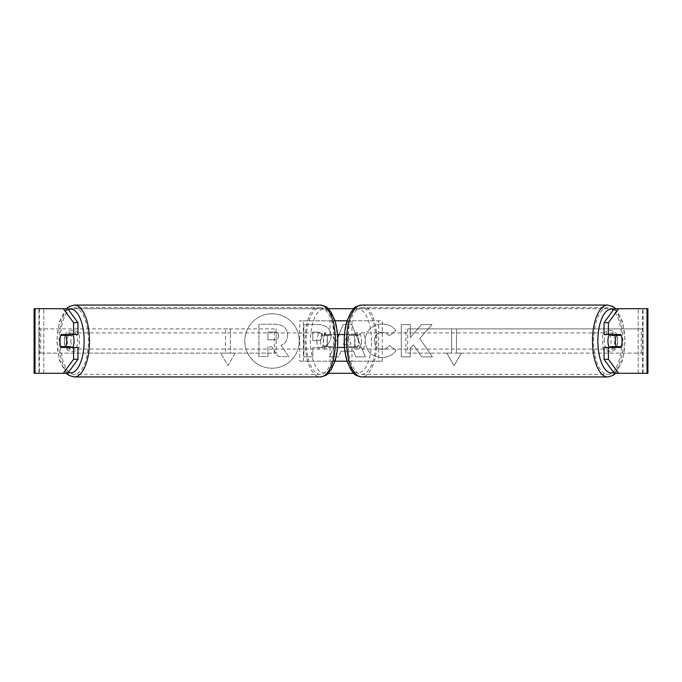 <?xml version="1.0" encoding="UTF-8"?>
<svg xmlns="http://www.w3.org/2000/svg" width="682" height="682" viewBox="0 0 682 682"><rect width="100%" height="100%" fill="white"/><g stroke="black" fill="none" stroke-linecap="round" stroke-linejoin="round"><path stroke-width="0.51" stroke-dasharray="3.41 2.56" d="M328.451 347.462L353.549 347.462A8.073 3.41 90 0 0 353.549 334.538L328.451 334.538A8.073 3.41 -90 0 0 327.087 341A8.073 3.41 -90 0 0 328.451 347.462L337.505 347.462M337.505 334.538L324.794 334.538A8.073 3.41 -90 0 0 323.43 341A8.073 3.41 -90 0 0 324.794 347.462M299.696 361.187L333.677 361.187L299.696 361.187L299.696 320.813L334.939 320.813M344.495 347.462L357.206 347.462A8.073 3.41 -90 0 0 357.206 334.538L344.495 334.538M330.02 347.462L330.02 361.187L334.939 361.187M347.061 361.187L382.304 361.187L382.304 320.813L378.638 320.813L378.638 361.187L348.323 361.187L348.323 347.462M347.061 320.813L382.304 320.813M333.677 347.462L333.677 361.187L351.98 361.187L351.98 347.462M330.02 334.538L330.02 320.813L378.638 320.813M348.323 334.538L348.323 320.813L351.98 320.813L351.98 334.538M382.304 361.187L378.638 361.187M303.362 361.187L303.362 320.813L299.696 320.813M303.362 320.813L333.677 320.813L333.677 334.538M328.451 334.538L324.794 334.538M353.549 347.462L357.206 347.462M353.549 334.538L357.206 334.538M72.701 334.538A8.073 3.41 -90 0 0 70.655 332.927A8.073 3.41 -90 0 0 67.237 341A8.073 3.41 -90 0 0 70.655 349.073A8.073 3.41 -90 0 0 72.701 347.462M66.41 347.462A8.073 3.41 -90 0 0 68.456 349.073A8.073 3.41 -90 0 0 70.502 347.462M70.894 346.652L60.894 346.652M60.894 335.348L70.894 335.348M70.502 334.538A8.073 3.41 -90 0 0 68.456 332.927A8.073 3.41 -90 0 0 66.41 334.538M320.497 341A8.073 3.41 -90 0 0 323.916 349.073A8.073 3.41 -90 0 0 327.326 341A8.073 3.41 -90 0 0 323.916 332.927A8.073 3.41 -90 0 0 320.497 341M323.916 349.073L326.107 349.073A8.073 3.41 90 0 0 328.545 346.652L332.935 346.652A8.073 3.41 -90 0 0 333.916 341A8.073 3.41 -90 0 0 332.935 335.348L328.545 335.348A8.073 3.41 90 0 0 326.107 332.927L323.916 332.927M326.107 332.927A8.073 3.41 90 0 0 323.669 335.348L328.059 335.348A8.073 3.41 -90 0 0 327.087 341A8.073 3.41 -90 0 0 328.059 346.652L323.669 346.652A8.073 3.41 90 0 0 326.107 349.073M332.935 346.652L328.059 346.652M328.059 335.348L332.935 335.348M323.669 335.348L328.545 335.348M328.545 346.652L323.669 346.652M316.84 341A8.073 3.41 -90 0 0 320.25 349.073A8.073 3.41 -90 0 0 323.669 341A8.073 3.41 -90 0 0 320.25 332.927A8.073 3.41 -90 0 0 316.84 341M70.902 341A8.073 3.41 -90 0 0 74.312 349.073A8.073 3.41 -90 0 0 77.722 341A8.073 3.41 -90 0 0 74.312 332.927A8.073 3.41 -90 0 0 70.902 341M88.413 341A33.358 14.1 -90 0 0 74.312 307.642A33.358 14.1 -90 0 0 60.212 341A33.358 14.1 -90 0 0 74.312 374.358A33.358 14.1 -90 0 0 88.413 341M334.351 341A33.358 14.1 -90 0 0 320.25 307.642A33.358 14.1 -90 0 0 306.158 341A33.358 14.1 -90 0 0 320.25 374.358A33.358 14.1 -90 0 0 334.351 341M272.024 313.763A27.237 27.237 0 0 0 244.787 341A27.237 27.237 0 0 0 272.024 368.237A27.237 27.237 0 0 0 299.262 341A27.237 27.237 0 0 0 272.024 313.763A27.237 27.237 0 0 0 244.787 341A27.237 27.237 0 0 0 272.024 368.237A27.237 27.237 0 0 0 299.262 341A27.237 27.237 0 0 0 272.024 313.763M35.012 373.301L43.793 373.301L34.1 373.301L38.942 373.301L34.1 373.301L34.1 308.699L63.332 308.699M66.273 373.301L59.257 359.968L56.794 341L59.257 322.032L66.273 308.699L328.289 308.699M353.711 308.699L647.9 308.699L643.058 308.699L647.9 308.699L647.9 373.301L638.207 373.301L646.988 373.301M353.711 373.301L328.289 373.301M396.089 350.25C393.369 354.776 388.604 357.206 381.775 357.538C371.613 356.797 366.055 351.221 365.117 340.829L365.117 340.744C365.902 330.429 371.579 324.837 382.15 323.941C388.587 324.206 393.156 326.448 395.858 330.676L389.115 335.894C387.385 333.481 385.032 332.219 382.056 332.108C377.223 332.603 374.657 335.45 374.35 340.65L374.35 340.744C374.657 346.038 377.223 348.92 382.056 349.372C385.202 349.244 387.632 347.931 389.345 345.45L396.089 350.25C393.369 354.776 388.604 357.206 381.775 357.538C371.613 356.797 366.055 351.221 365.117 340.829L365.117 340.744C365.902 330.429 371.579 324.837 382.15 323.941C388.587 324.206 393.156 326.448 395.858 330.676L389.115 335.894C387.385 333.481 385.032 332.219 382.056 332.108C377.223 332.603 374.657 335.45 374.35 340.65L374.35 340.744C374.657 346.038 377.223 348.92 382.056 349.372C385.202 349.244 387.632 347.931 389.345 345.45L396.089 350.25M331.111 335.945L331.111 336.03C330.497 343.719 325.868 347.59 317.224 347.667L312.791 347.667L312.791 356.891L303.84 356.891L303.84 324.589L317.684 324.589C326.243 324.794 330.719 328.579 331.111 335.945L331.111 336.03C330.497 343.719 325.868 347.59 317.224 347.667L312.791 347.667L312.791 356.891L303.84 356.891L303.84 324.589L317.684 324.589C326.243 324.794 330.719 328.579 331.111 335.945M419.754 338.477L431.979 324.589L421.365 324.589L410.249 337.692L410.249 324.589L401.289 324.589L401.289 356.891L410.249 356.891L410.249 348.536L413.522 344.896L421.647 356.891L432.397 356.891L419.754 338.477L431.979 324.589L421.365 324.589L410.249 337.692L410.249 324.589L401.289 324.589L401.289 356.891L410.249 356.891L410.249 348.536L413.522 344.896L421.647 356.891L432.397 356.891L419.754 338.477M64.79 346.942L64.79 335.058A8.073 8.073 0 0 1 79.325 335.058L79.325 346.942A8.073 8.073 0 0 1 64.79 346.942L64.79 335.058A8.073 8.073 0 0 1 79.325 335.058L79.325 346.942A8.073 8.073 0 0 1 64.79 346.942M617.21 346.942L617.21 335.058A8.073 8.073 0 0 0 602.675 335.058L602.675 346.942A8.073 8.073 0 0 0 617.21 346.942L617.21 335.058A8.073 8.073 0 0 0 602.675 335.058L602.675 346.942A8.073 8.073 0 0 0 617.21 346.942M225.512 353.114L220.661 353.114L227.933 365.705L235.196 353.114L230.354 353.114L230.354 328.886L225.512 328.886L230.354 328.886L230.354 353.114L235.196 353.114L227.933 365.705L220.661 353.114L225.512 353.114L225.512 328.886L225.512 353.114M461.339 353.114L454.067 365.705L446.804 353.114L451.646 353.114L451.646 328.886L456.488 328.886L451.646 328.886L451.646 353.114L446.804 353.114L454.067 365.705L461.339 353.114L456.488 353.114L456.488 328.886L456.488 353.114L461.339 353.114M338.937 334.538L343.148 324.555L351.724 324.555L365.399 356.891L355.859 356.891L353.515 351.162L341 351.162L338.724 356.891L329.483 356.891L337.692 337.471M67.723 308.699L614.277 308.699M67.723 373.301L39.403 373.301L39.403 308.699L35.012 308.699M646.988 308.699L642.597 308.699L642.597 373.301L614.277 373.301M616.716 335.348A8.073 3.41 -90 0 1 616.716 346.652M604.039 334.538L620.714 334.538M620.714 347.462L604.039 347.462M643.058 373.301L643.058 308.699L643.058 373.301M38.942 373.301L38.942 308.699L38.942 373.301M77.961 334.538L61.286 334.538M65.284 335.348A8.073 3.41 -90 0 0 64.313 341A8.073 3.41 -90 0 0 65.284 346.652M61.286 347.462L77.961 347.462M287.651 335.305L287.651 335.391C287.446 340.327 285.229 343.643 280.993 345.339L288.716 356.618L278.358 356.618L271.837 346.814L267.907 346.814L267.907 356.618L258.93 356.618L258.93 324.248L274.241 324.248C279.143 324.308 282.663 325.485 284.786 327.761C286.687 329.602 287.651 332.117 287.651 335.305L287.651 335.391C287.446 340.327 285.229 343.643 280.993 345.339L288.716 356.618L278.358 356.618L271.837 346.814L267.907 346.814L267.907 356.618L258.93 356.618L258.93 324.248L274.241 324.248C279.143 324.308 282.663 325.485 284.786 327.761C286.687 329.602 287.651 332.117 287.651 335.305M322.16 336.354C322.049 333.558 320.327 332.143 316.994 332.108L312.791 332.108L312.791 340.65L317.036 340.65C320.335 340.514 322.049 339.116 322.16 336.448L322.16 336.354C322.049 333.558 320.327 332.143 316.994 332.108L312.791 332.108L312.791 340.65L317.036 340.65C320.335 340.514 322.049 339.116 322.16 336.448L322.16 336.354M341 351.162L338.724 356.891L329.483 356.891L343.148 324.555L351.724 324.555L365.399 356.891L355.859 356.891L353.515 351.162L341 351.162M343.745 344.231L350.949 344.231L347.368 335.109L343.745 344.231M344.291 344.231L350.949 344.231L347.368 335.109L344.248 342.969M278.64 335.953L278.64 335.851C278.52 333.302 276.901 332.023 273.78 332.015L267.907 332.015L267.907 339.789L273.823 339.789C276.952 339.687 278.563 338.408 278.64 335.953L278.64 335.851C278.52 333.302 276.901 332.023 273.78 332.015L267.907 332.015L267.907 339.789L273.823 339.789C276.952 339.687 278.563 338.408 278.64 335.953M609.299 334.538A8.073 3.41 -90 0 1 611.345 332.927A8.073 3.41 -90 0 1 614.763 341A8.073 3.41 -90 0 1 611.345 349.073A8.073 3.41 -90 0 1 609.299 347.462M611.498 334.538A8.073 3.41 -90 0 1 613.544 332.927A8.073 3.41 -90 0 1 615.59 334.538M621.106 335.348L611.106 335.348M611.106 346.652L621.106 346.652M615.59 347.462A8.073 3.41 -90 0 1 613.544 349.073A8.073 3.41 -90 0 1 611.498 347.462M361.503 341A8.073 3.41 -90 0 1 358.084 349.073A8.073 3.41 -90 0 1 354.674 341A8.073 3.41 -90 0 1 358.084 332.927A8.073 3.41 -90 0 1 361.503 341M355.893 349.073A8.073 3.41 90 0 1 353.455 346.652L349.065 346.652A8.073 3.41 -90 0 1 348.084 341A8.073 3.41 -90 0 1 349.065 335.348L353.455 335.348A8.073 3.41 90 0 1 355.893 332.927A8.073 3.41 90 0 1 358.331 335.348L353.941 335.348A8.073 3.41 -90 0 1 354.913 341A8.073 3.41 -90 0 1 353.941 346.652L358.331 346.652A8.073 3.41 90 0 1 355.893 349.073L358.084 349.073M353.941 335.348L349.065 335.348M349.065 346.652L353.941 346.652M358.331 335.348L353.455 335.348M353.455 346.652L358.331 346.652M358.331 341A8.073 3.41 -90 0 1 361.75 332.927A8.073 3.41 -90 0 1 365.16 341A8.073 3.41 -90 0 1 361.75 349.073A8.073 3.41 -90 0 1 358.331 341M604.278 341A8.073 3.41 -90 0 1 607.688 332.927A8.073 3.41 -90 0 1 611.098 341A8.073 3.41 -90 0 1 607.688 349.073A8.073 3.41 -90 0 1 604.278 341M593.587 341A33.358 14.1 -90 0 1 607.688 307.642A33.358 14.1 -90 0 1 621.788 341A33.358 14.1 -90 0 1 607.688 374.358A33.358 14.1 -90 0 1 593.587 341M375.842 341A33.358 14.1 -90 0 1 361.75 374.358A33.358 14.1 -90 0 1 347.65 341A33.358 14.1 -90 0 1 361.75 307.642A33.358 14.1 -90 0 1 375.842 341M38.942 353.114L38.942 328.886L274.343 328.886L274.343 353.114L38.942 353.114L40.758 353.114L40.758 328.886L274.343 328.886M40.758 353.114L276.15 353.114L276.15 328.886M276.15 353.114L274.343 353.114M38.942 328.886L40.758 328.886M643.058 328.886L643.058 353.114L407.657 353.114L407.657 328.886L643.058 328.886L407.657 328.886M643.058 353.114L407.657 353.114M405.85 353.114L405.85 328.886M641.242 353.114L641.242 328.886M74.312 376.941A35.941 15.192 90 0 1 59.121 341A35.941 15.192 90 0 1 74.312 305.059M68.362 309.56A31.901 13.478 -90 0 0 57.169 341A31.901 13.478 -90 0 0 68.362 372.44M320.25 305.059A35.941 15.192 -90 0 0 305.067 341A35.941 15.192 -90 0 0 320.25 376.941M337.394 341A31.901 13.478 90 0 1 323.916 372.901A31.901 13.478 90 0 1 310.429 341A31.901 13.478 90 0 1 323.916 309.099A31.901 13.478 90 0 1 337.394 341M43.793 373.301L43.793 308.699L43.793 373.301M638.207 373.301L638.207 308.699L638.207 373.301M607.688 376.941A35.941 15.192 90 0 0 622.879 341A35.941 15.192 90 0 0 607.688 305.059M613.638 309.56A31.901 13.478 -90 0 1 624.831 341A31.901 13.478 -90 0 1 613.638 372.44M361.75 305.059A35.941 15.192 -90 0 1 376.933 341A35.941 15.192 -90 0 1 361.75 376.941M371.571 341A31.901 13.478 90 0 0 358.084 309.099A31.901 13.478 90 0 0 344.606 341A31.901 13.478 90 0 0 358.084 372.901A31.901 13.478 90 0 0 371.571 341M70.655 349.073L68.456 349.073M70.655 332.927L68.456 332.927M320.25 349.073L74.312 349.073M320.25 332.927L74.312 332.927M320.25 307.642L74.312 307.642M320.25 374.358L74.312 374.358M615.727 308.699L622.743 322.032L625.206 341L622.743 359.968L615.727 373.301M611.345 332.927L613.544 332.927M611.345 349.073L613.544 349.073M358.084 332.927L355.893 332.927M361.75 332.927L607.688 332.927M361.75 349.073L607.688 349.073M361.75 374.358L607.688 374.358M361.75 307.642L607.688 307.642"/><path stroke-width="1.02" d="M337.505 347.462L344.495 347.462M334.939 361.187L347.061 361.187M344.495 334.538L337.505 334.538M334.939 320.813L347.061 320.813M72.701 347.462A8.073 3.41 -90 0 0 74.065 341A8.073 3.41 -90 0 0 72.701 334.538M65.77 346.652A8.073 3.41 -90 0 0 66.742 341A8.073 3.41 -90 0 0 65.77 335.348L60.894 335.348A8.073 3.41 -90 0 0 59.922 341A8.073 3.41 -90 0 0 60.894 346.652L70.894 346.652A8.073 3.41 -90 0 1 70.502 347.462M66.018 346.652A8.073 3.41 -90 0 0 66.41 347.462M65.77 335.348L70.894 335.348A8.073 3.41 -90 0 0 70.502 334.538M66.41 334.538A8.073 3.41 -90 0 0 66.018 335.348M63.332 373.301L73.571 359.32L77.961 359.32L67.723 373.301L35.012 373.301L35.012 308.699L67.723 308.699L77.961 322.68L73.571 322.68L63.332 308.699L66.273 308.699L69.087 306.516L74.312 305.059A35.941 15.192 90 0 1 89.504 341A35.941 15.192 90 0 1 74.312 376.941L69.087 375.484L66.273 373.301M328.289 308.699L353.711 308.699M328.289 373.301L353.711 373.301M337.692 337.471L338.937 334.538M35.012 308.699L34.1 308.699L34.1 373.301L35.012 373.301M646.988 373.301L646.988 308.699L647.9 308.699L647.9 373.301L614.277 373.301L604.039 359.32L604.039 347.462L608.429 347.462L608.429 359.32L618.668 373.301M614.277 308.699L618.668 308.699L608.429 322.68L604.039 322.68L614.277 308.699M646.988 308.699L618.668 308.699M604.039 322.68L604.039 334.538L608.429 334.538L608.429 322.68M608.429 334.538L620.714 334.538A8.073 3.41 -90 0 1 620.714 347.462L608.429 347.462M604.039 359.32L608.429 359.32M616.323 334.538A8.073 3.41 -90 0 1 616.716 335.348M616.716 346.652A8.073 3.41 -90 0 1 616.323 347.462M65.677 334.538A8.073 3.41 -90 0 0 65.284 335.348M65.284 346.652A8.073 3.41 -90 0 0 65.677 347.462M77.961 359.32L77.961 347.462L73.571 347.462L73.571 359.32M73.571 322.68L73.571 334.538L77.961 334.538L77.961 322.68M73.571 334.538L61.286 334.538A8.073 3.41 -90 0 0 59.922 341A8.073 3.41 -90 0 0 61.286 347.462L73.571 347.462M344.248 342.969L343.745 344.231L344.291 344.231M609.299 347.462A8.073 3.41 -90 0 1 607.935 341A8.073 3.41 -90 0 1 609.299 334.538M615.258 341A8.073 3.41 -90 0 1 616.23 335.348L621.106 335.348A8.073 3.41 -90 0 1 622.078 341A8.073 3.41 -90 0 1 621.106 346.652L616.23 346.652A8.073 3.41 -90 0 1 615.258 341M611.498 334.538A8.073 3.41 -90 0 0 611.106 335.348L616.23 335.348M615.59 334.538A8.073 3.41 -90 0 1 615.982 335.348M615.982 346.652A8.073 3.41 -90 0 1 615.59 347.462M611.498 347.462A8.073 3.41 -90 0 1 611.106 346.652L616.23 346.652M68.362 372.44A31.901 13.478 -90 0 0 84.133 341A31.901 13.478 -90 0 0 68.362 309.56M74.312 376.941L320.25 376.941A35.941 15.192 -90 0 0 335.442 341A35.941 15.192 -90 0 0 320.25 305.059L74.312 305.059M607.688 376.941L361.75 376.941A35.941 15.192 -90 0 1 346.558 341A35.941 15.192 -90 0 1 361.75 305.059L607.688 305.059A35.941 15.192 90 0 0 592.496 341A35.941 15.192 90 0 0 607.688 376.941L612.913 375.484L615.727 373.301M613.638 372.44A31.901 13.478 -90 0 1 597.867 341A31.901 13.478 -90 0 1 613.638 309.56M320.25 376.941C329.619 375.023 327.906 372.909 331.111 369.755L334.853 361.46C336.78 355.313 337.752 348.493 337.769 341C337.752 333.507 336.78 326.687 334.853 320.54L331.111 312.245C327.906 309.091 329.619 306.977 320.25 305.059M607.688 305.059L612.913 306.516L615.727 308.699M361.75 305.059C352.381 306.977 354.094 309.091 350.889 312.245L347.147 320.54C345.22 326.687 344.248 333.507 344.231 341C344.248 348.493 345.22 355.313 347.147 361.46L350.889 369.755C354.094 372.909 352.381 375.023 361.75 376.941"/></g></svg>
